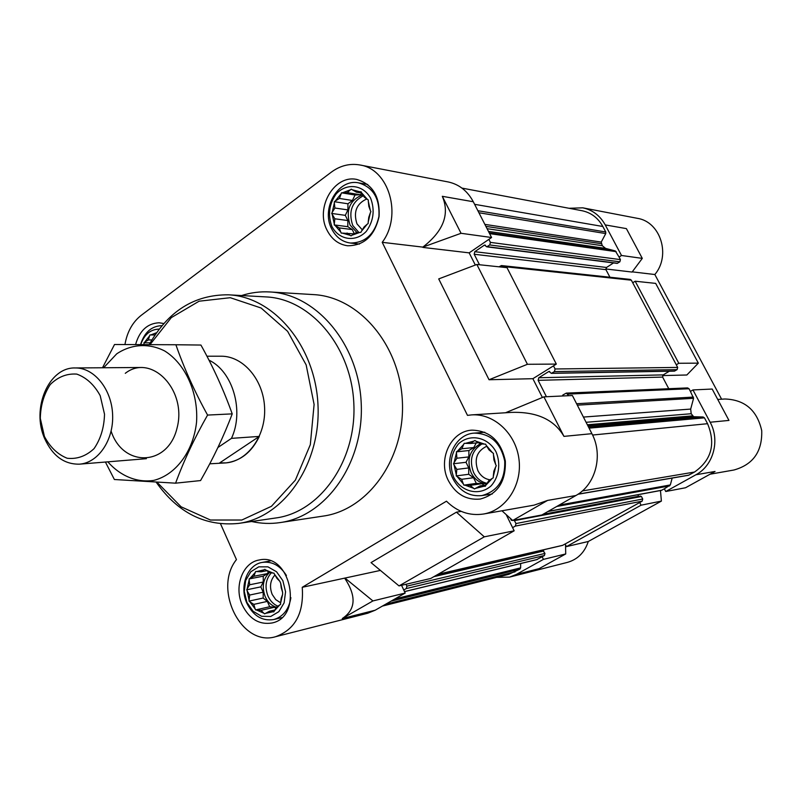 <?xml version="1.0" encoding="UTF-8"?>
<svg xmlns="http://www.w3.org/2000/svg" width="802" height="802" viewBox="0 0 802 802"><rect width="100%" height="100%" fill="white"/><g stroke="black" fill="none" stroke-linecap="round" stroke-linejoin="round"><path stroke-width="1.2" d="M209.753 463.807L225.853 462.904C247.838 461.15 265.993 435.787 264.6 407.727C263.497 379.657 243.166 356.008 221.111 356.208L206.926 356.218M461.641 479.305L463.345 483.977L457.21 476.599L461.641 479.305L473.551 477.721L476.318 483.385L463.907 485.13L470.122 485.36L473.541 488.248L465.05 485.19M480.047 485.902L484.137 486.223L475.536 488.358L480.047 485.902L485.972 485.05M488.739 480.729L492.258 478.403L485.872 485.19L488.739 480.729M493.832 471.195L495.686 466.844L493.28 476.488L493.832 471.195M493.922 459.877L493.461 454.704L495.706 464.569L493.922 459.877M488.989 449.862L486.192 445.3L492.468 452.699L488.989 449.862M480.378 443.877L475.907 441.17L484.468 444.107L480.378 443.877M470.453 443.486L465.371 443.356L473.912 441.09L470.453 443.486L478.513 442.724M461.872 448.749L457.401 451.215L463.656 444.408L461.872 448.749L473.792 447.566L468.899 450.544L456.418 451.827L456.889 458.223L454.072 462.644L456.408 453.12M253.793 604.387L255.116 608.848L249.863 601.791L253.793 604.387L267.317 601.41L269.703 606.743L255.597 609.931L261.041 610.322L263.818 613.199L256.57 610.031M269.502 611.224L272.83 611.786L265.512 613.39L269.502 611.224L274.926 609.981M276.88 606.833L279.728 604.929L274.314 610.903L276.88 606.833M281.191 598.282L282.605 594.442L280.59 603.214L281.191 598.282M281.241 587.876L280.67 583.184L282.615 592.357L281.241 587.876M277.001 578.453L274.464 574.232L279.828 581.3L277.001 578.453M269.652 572.578L265.683 569.981L272.991 573.059L269.652 572.578M261.191 571.796L256.71 571.545L263.988 569.831L261.191 571.796L266.825 570.703M253.893 576.267L249.943 578.442L255.257 572.448L253.893 576.267L267.427 573.62L263.257 576.167L249.101 578.954L249.673 584.778L247.136 588.818L249.101 580.147M155.017 334.925L150.906 334.915L156.54 332.72M148.39 339.908L144.671 342.183L149.553 335.908L148.39 339.908L151.849 339.958M143.628 344.609L143.889 343.908L144.009 344.609M339.276 227.918L340.77 232.079L335.126 225.502L339.276 227.918L352.258 229.572L354.334 233.803M347.076 233.011L350.123 235.297L342.324 233.101L354.193 233.883M356.158 232.66L359.817 232.42L351.938 235.227L356.158 232.66M364.118 226.906L367.246 224.169L361.411 231.277L364.118 226.906M368.77 217.282L370.364 212.741L368.178 222.244L368.77 217.282M368.83 206.375L368.298 201.252L370.374 210.555L368.83 206.375M364.288 197.162L361.632 192.831L367.386 199.407L364.288 197.162M356.389 192.149L352.188 189.743L360.048 191.828L356.389 192.149L361.762 193.031M347.286 192.64L342.544 192.771L350.364 189.843L347.286 192.64L360.218 194.736L355.035 195.016L341.492 192.821L339.426 198.455L335.246 201.041L340.97 193.934M334.885 208.019L332.218 212.34L334.344 202.956L334.885 208.019L347.908 209.913L345.311 215.347L331.697 213.442L334.825 218.786L334.223 224.921L335.126 225.502M721.599 399.195L654.843 274.525C671.124 255.307 660.507 221.703 637.309 218.314L582.773 207.828C592.558 209.913 600.046 215.608 605.239 224.911L621.5 255.487L619.074 257.061L615.314 250.936L605.59 248.389L602.282 245.703L601.229 242.094L605.751 233.582L605.761 231.989L602.843 226.495C598.041 217.883 591.104 212.63 582.041 210.725L461.952 188.099M582.773 207.828L569.069 208.279M632.728 282.765L635.174 281.221L678.793 363.276L676.276 364.77L631.354 280.189L630.252 279.417L501.471 265.562L498.974 266.805M577.961 494.263L688.537 475.265L694.492 472.047C711.534 460.067 715.885 443.957 707.564 423.697L704.457 417.842L703.113 416.99L693.67 416.729L691.204 413.732L690.682 409.08L693.57 398.313L690.422 391.416L692.958 389.932L710.131 422.233L728.958 420.418L712.176 389.04L692.958 389.932M710.131 422.233C720.276 440.378 713.349 465.641 695.915 474.764L665.75 491.506L664.347 488.809L670.332 484.939L672.176 478.072M639.705 502.523L641.079 505.19L566.453 546.613L565.139 543.987L642.151 501.16L642.723 499.004L641.44 496.508L640.417 496.157M536.718 559.596L542.162 556.768L543.445 559.375L516.338 574.422L539.124 568.638L565.721 553.951L543.445 559.375M382.394 606.081L508.749 574.342L519.927 569.139L520.628 567.866L520.668 563.525M496.699 577.37L509.581 577.109L516.338 574.422M665.75 491.506L685.53 487.756L715.043 471.456L695.915 474.764M660.467 490.533L661.389 501.1L588.277 541.49L566.453 546.613M661.389 501.1L641.079 505.19M605.239 224.911L626.392 228.62L642.292 258.374L632.096 272.058L605.751 268.961M635.174 281.221L655.675 283.387L698.331 363.146L686.843 374.995L662.592 375.577M621.5 255.487L642.292 258.374M678.793 363.276L698.331 363.146M509.581 577.109L567.475 562.362C577.721 559.415 584.658 552.448 588.287 541.48M710.081 474.203L733.95 470.002C753.128 464.629 762.381 451.506 761.72 430.624C757.078 410.233 744.797 399.687 724.878 398.995L717.74 399.436M654.843 274.525L632.247 271.858M506.202 514.623L514.152 530.804L430.744 578.463L399.015 585.911L484.298 536.829L456.418 512.177L371.035 562.603L399.015 585.911M380.409 570.412L302.244 587.295L446.463 501.19C457.19 511.776 469.551 516.057 483.536 514.022C505.751 510.343 522.303 485.3 519.004 459.466C515.997 433.591 493.962 413.261 471.576 414.895L511.475 412.388C536.769 411.606 554.262 419.606 563.956 436.378L543.916 396.85L572.397 395.526L591.906 433.671C603.445 455.125 595.625 484.909 575.916 495.516L541.881 514.964L512.699 520.488L501.952 510.784M476.849 264.47L438.714 278.916L489.04 379.747L527.425 364.288L476.849 264.47L506.994 267.657L556.317 364.088L532.879 378.694L542.383 397.471M442.313 196.31C449.912 214.244 443.426 231.176 422.844 247.116L461.05 233.292L442.313 196.31L473.29 201.743L491.586 237.512L469.16 252.861L475.325 265.041M473.29 201.743C467.446 190.876 459.065 184.28 448.117 181.934L359.938 164.981C349.782 163.217 340.248 165.603 331.356 172.129L141.242 315.306C132.581 322.143 127.147 331.888 124.952 344.539M483.536 514.022L534.092 505.14L547.576 500.418L512.699 520.488M514.152 530.804L484.298 536.829M461.05 233.292L491.586 237.512M527.425 364.288L556.317 364.088M220.53 523.806L236.45 559.606C212.67 589.119 241.532 647.224 275.587 636.708L367.697 613.249L375.166 610.222L405.19 593.059L372.92 600.929L342.284 618.553L375.166 610.222M344.67 578.182C356.609 596.097 355.807 609.55 342.284 618.553M275.587 636.708C295.146 629.59 304.028 613.119 302.244 587.295M471.576 414.895L467.486 415.366L382.223 242.324C402.574 215.467 388.98 169.032 359.938 164.981M543.916 396.85L505.521 412.759M532.879 378.694L489.04 379.747M469.16 252.861L422.995 247.427M422.844 247.116L382.223 242.324M461.17 511.375L456.418 512.177M401.551 585.31L405.19 593.059M241.572 295.547C250.805 292.59 260.269 291.397 269.953 291.958L313.442 294.595C358.825 296.79 400.098 344.75 402.383 401.601C405.15 458.423 368.308 509.861 323.296 516.077L280.209 522.573C270.615 523.987 261.081 523.636 251.627 521.511M135.578 344.579C139.568 330.655 147.398 323.386 159.057 322.775L163.809 323.527M242.344 605.149C233.653 586.803 242.675 562.402 259.277 559.986C290.745 552.438 303.848 617.019 271.908 623.004C259.196 624.958 249.342 619.014 242.344 605.149M448.378 480.649C437.471 459.847 450.684 431.065 471.937 430.143C489.892 430.694 501.029 441.01 505.34 461.09C505.962 481.631 497.601 494.283 480.248 499.055C466.363 500.348 455.747 494.212 448.378 480.649M327.036 230.184C314.985 207.788 334.254 174.355 356.79 179.447C372.699 184.28 380.128 196.64 379.075 216.55C374.614 235.918 364.128 245.663 347.617 245.773C338.554 244.48 331.687 239.277 327.036 230.184M372.92 600.929L344.92 578.031M568.728 395.697L566.312 393.12L562.874 394.985L562.443 395.987M546.433 396.729L538.122 380.338L538.774 377.752L548.889 371.456L551.375 373.351L554.423 371.587L555.084 368.98L553.48 365.862M503.115 267.246L501.471 265.562M479.506 264.75L474.182 254.254L474.804 251.688L484.488 245.071L486.724 246.815L489.771 244.961L490.403 242.374L488.869 239.367M403.757 590.001L406.283 588.558L406.875 586.142L405.992 584.267M512.598 527.656L515.345 526.082L515.987 523.556L514.172 520.207M512.969 520.438L511.325 520.298L510.403 518.413M435.807 575.565L542.984 550.583L544.969 553.43L544.438 555.505L542.162 556.768M540.949 550.403L541.31 550.974M438.072 574.272L562.503 545.4L565.139 543.987M637.811 494.754L638.713 496.448M547.876 511.536L661.439 490.353L664.347 488.809M566.312 393.12L687.585 387.907L689.008 388.739L690.422 391.416M668.768 388.719L662.632 377.09L538.122 380.338M669.349 371.226L663.214 374.885L662.632 377.09M551.375 373.351L674.392 371.136L677.099 369.642L677.68 367.426L676.276 364.77M609.931 277.231L605.941 269.662L474.182 254.254M613.54 262.926L606.502 267.477L605.941 269.662M486.724 246.815L617.139 263.387L619.866 261.813L620.437 259.617L619.074 257.061M565.54 544.779L565.721 553.951M331.948 226.585C327.677 214.946 329.101 204.049 336.198 193.894C346.584 182.625 363.266 184.6 370.654 198.274C375.035 210.114 373.582 221.151 366.273 231.387C355.617 242.585 339.086 240.129 331.948 226.585M334.233 223.678L332.208 214.495M332.218 212.34L331.697 213.442M335.246 201.041L334.344 201.713L334.344 202.956M342.544 192.771L341.492 192.821M352.188 189.743L351.286 189.162L350.364 189.843M361.632 192.831L361.111 191.768L360.048 191.828M368.298 201.252L368.308 199.989L367.386 199.407M370.364 212.741L370.905 211.628L370.374 210.555M367.246 224.169L368.178 223.497L368.178 222.244M359.817 232.42L360.88 232.38L361.411 231.277M350.123 235.297L351.025 235.888L351.938 235.227M340.77 232.079L341.281 233.141L342.324 233.101M331.687 228.901C320.75 208.61 338.203 178.315 358.634 182.876C373.12 187.227 379.877 198.445 378.925 216.53C374.865 234.124 365.331 242.956 350.304 243.026C342.113 241.833 335.908 237.131 331.687 228.901M140.711 344.599C144.29 334.464 150.445 329.301 159.187 329.121M144.671 342.183L143.889 343.908M150.906 334.915L150.004 334.915L149.553 335.908M140.561 344.599C144.33 332.469 151.357 326.153 161.633 325.652L161.633 325.652M246.906 602.392L244.269 591.435L245.663 580.508L250.815 571.746L258.755 566.854L267.938 566.844L276.55 571.766L282.855 580.668L285.562 591.786L284.119 602.873L278.825 611.675L270.765 616.457L261.572 616.287L253.071 611.254L246.906 602.392M249.031 599.926L247.136 590.873L249.643 595.054L249.021 601.109L249.863 601.791M247.136 588.818L247.136 590.873M249.943 578.442L249.101 578.954M256.71 571.545L255.738 571.455L255.257 572.448M265.683 569.981L264.84 569.31L263.988 569.831M274.464 574.232L273.973 573.149L272.991 573.059M280.67 583.184L279.828 581.3M282.605 594.442L282.615 592.357M279.728 604.929L280.58 604.417L280.59 603.214M272.83 611.786L273.813 611.896L274.314 610.903M263.818 613.199L264.66 613.891L265.512 613.39M255.116 608.848L255.597 609.931M290.895 597.67C288.92 609.45 283.196 616.748 273.733 619.545C262.224 621.309 253.292 615.916 246.936 603.365C239.056 586.743 247.227 564.618 262.274 562.402C271.998 561.129 280.048 565.49 286.414 575.465M453.752 477.401C449.12 464.909 450.684 453.731 458.453 443.897C469.792 433.22 487.997 436.92 496.027 451.847C500.949 463.516 499.014 476.949 491.175 485.791C479.526 496.358 461.491 492.157 453.752 477.401M456.248 474.604L454.052 464.879L456.809 469.391L456.238 475.897L457.21 476.599M454.072 462.644L453.501 463.736L454.052 464.879M457.401 451.215L456.418 451.827M465.371 443.356L464.228 443.316L463.656 444.408M475.907 441.17L474.914 440.478L473.912 441.09M486.192 445.3L485.631 444.148L484.468 444.107M493.461 454.704L493.471 453.401L492.468 452.699M495.686 466.844L496.278 465.731L495.706 464.569M492.258 478.403L493.27 477.791L493.28 476.488M484.137 486.223L485.29 486.293L485.872 485.19M473.541 488.248L474.533 488.949L475.536 488.358M463.345 483.977L463.907 485.13M453.04 478.914C443.145 460.077 455.085 434.002 474.323 433.11C490.664 433.561 500.799 442.915 504.719 461.16C505.28 479.827 497.661 491.305 481.862 495.596C469.31 496.739 459.696 491.175 453.04 478.914M345.311 215.347L347.847 220.55L347.817 226.685L334.223 224.921M347.847 220.55L334.825 218.786M347.817 226.685L352.258 229.572M362.013 193.422L360.218 194.736M355.035 195.016L352.419 200.48L339.426 198.455M352.419 200.48L347.938 203.778L334.344 201.713M347.938 203.778L347.908 209.913M362.825 194.726C349.742 199.999 345.482 210.114 350.053 225.051L356.99 232.61M362.314 229.873L356.97 223.868C353.201 211.999 356.469 203.688 366.785 198.946M358.895 232.49L352.73 225.402C348.238 211.818 351.797 201.914 363.426 195.698M154.966 335.005L150.004 334.915M150.195 342.845L143.899 342.755M263.257 576.167L263.236 582.031L260.82 586.874L263.196 592.187L263.176 598.041L249.021 601.109M263.196 592.187L249.643 595.054M263.176 598.041L267.317 601.41M269.703 606.743L274.525 607.254L261.041 610.322M274.525 607.254L275.928 608.397M268.379 571.716L267.427 573.62M263.236 582.031L249.673 584.778M260.82 586.874L246.655 589.801M269.522 572.488C263.036 578.833 261.612 586.934 265.251 596.788C267.838 602.292 271.617 605.791 276.6 607.304M468.899 450.544L468.849 456.909L466.012 462.293L468.769 467.927L468.719 474.293L456.238 475.897M468.769 467.927L456.809 469.391M468.719 474.293L473.551 477.721M476.318 483.385L481.962 483.696L470.122 485.36M481.962 483.696L484.238 485.3M476.228 442.935L473.792 447.566M468.849 456.909L456.889 458.223M466.012 462.293L453.501 463.736M480.278 443.817C469.501 450.163 466.463 459.837 471.155 472.819C474.684 479.536 479.867 483.235 486.704 483.947M280.65 602.803L275.748 599.635L272.189 594.422C269.292 586.813 270.214 580.337 274.946 574.994M277.883 606.182C273.582 604.377 270.294 601.049 268.038 596.187C264.56 587.034 265.662 579.244 271.337 572.808M490.122 479.827C484.759 479.035 480.689 475.987 477.922 470.694C473.932 459.165 476.889 451.005 486.784 446.223M487.095 483.345C481.16 482.042 476.659 478.423 473.611 472.508C469 460.057 471.756 450.544 481.892 443.957M149.984 344.639L171.297 317.622L199.096 301.201L230.284 297.702L261.111 308.018L287.607 331.316L306.153 364.9L314.103 404.449L310.314 444.669L295.367 480.147L271.437 506.303L241.843 520.027L210.455 520.027L181.092 506.794L157.102 482.303M149.212 344.629C168.049 311.166 194.465 294.555 228.46 294.815C273.943 296.75 315.627 346.394 318.003 405.351C320.87 464.288 283.758 517.43 238.625 523.405C205.402 526.683 177.934 512.969 156.23 482.253M228.46 294.815L266.144 296.92C310.785 298.855 351.557 346.825 353.842 403.757C356.619 460.669 320.269 512.077 275.978 517.952L238.625 523.405M269.953 291.958C316.429 294.174 358.835 344.138 361.221 403.426C364.108 462.694 326.304 516.227 280.209 522.573M208.981 360.168C232.821 371.306 244.389 410.965 231.467 438.363L259.327 436.408L219.668 462.904L225.853 462.904C240.53 461.08 251.688 452.248 259.327 436.408M231.467 438.363L217.933 447.496M44.421 436.458L40.3 418.363C40.591 405.441 43.92 394.163 50.275 384.509C58.065 376.85 66.897 373.391 76.791 374.103C86.436 377.602 94.235 384.78 100.19 395.647L104.511 414.183C104.17 427.466 100.681 438.955 94.045 448.649C85.994 456.148 77.032 459.345 67.178 458.253C57.694 454.453 50.115 447.185 44.421 436.458M44.752 438.804C31.017 408.92 48.621 366.995 75.228 367.958C94.085 367.587 111.608 389.04 112.611 414.494C113.874 439.927 98.325 462.854 79.508 464.157C64.29 464.458 52.711 456.007 44.752 438.804M103.638 367.747L116.711 353.842C131.368 344.038 148.741 342.875 164.661 350.955C185.342 363.747 198.455 392.699 196.55 422.203C193.342 451.476 175.758 474.954 153.683 480.408C136.982 482.914 120.41 476.087 107.819 461.842M125.282 373.321C151.267 352.84 187.347 389.983 177.031 428.138C167.849 466.654 122.957 467.606 111.127 431.185M105.413 462.042L114.375 479.506L175.588 483.175C183.728 460.98 194.395 438.273 207.578 415.075C194.655 391.707 184.099 368.268 175.889 344.75L114.516 344.509L102.516 367.757M175.889 344.75L200.931 345.05C213.382 367.396 223.808 390.343 232.219 413.872C223.798 436.238 213.242 458.463 200.57 480.568L175.588 483.175M207.578 415.075L232.219 413.872M547.576 500.418L575.916 495.516M563.956 436.378L591.906 433.671M515.074 571.836L385.702 604.197M519.927 569.139L391.025 601.159M520.628 567.866L394.915 598.934M537.35 559.445L404.499 591.585M544.438 555.505L406.283 588.558M544.969 553.43L406.875 586.142M543.766 551.004L433.882 576.668M541.109 550.713L436.9 574.944M562.824 545.28L438.243 574.182M642.151 501.16L515.345 526.082M642.723 499.004L515.987 523.556M641.44 496.508L514.533 520.608M638.592 496.268L543.004 514.323M512.288 520.117L511.325 520.298M661.871 490.192L548.097 511.405M669.61 485.892L556.738 506.473M670.332 484.939L559.164 505.09M688.998 475.105L578.152 494.132M694.492 472.047L582.302 490.954M707.564 423.697L592.578 435.035M704.457 417.842L589.079 428.148M703.113 416.99L588.518 427.055M693.67 416.729L587.906 425.852M692.337 415.877L587.355 424.779M691.204 413.732L586.092 422.303M690.682 409.08L583.415 417.07M693.57 398.313L577.32 405.16M693.429 397.08L576.598 403.737M689.008 388.739L567.916 394.113M663.214 374.885L538.774 377.752M549.721 371.446L548.889 371.456M674.753 371.035L551.776 373.231M677.099 369.642L554.423 371.587M677.68 367.426L555.084 368.98M631.354 280.189L502.714 266.464M606.502 267.477L474.804 251.688M485.491 245.201L484.488 245.071M617.61 263.277L487.245 246.675M619.866 261.813L489.771 244.961M620.437 259.617L490.403 242.374M616.207 251.658L489.591 233.613M615.314 250.936L489.2 232.861M605.59 248.389L488.468 231.427M602.282 245.703L487.075 228.69M601.209 243.678L485.882 226.364M601.229 242.094L484.869 224.38M605.751 233.582L478.914 212.751M605.761 231.989L477.872 210.715M602.843 226.495L474.604 204.32M537.049 559.565L404.519 591.635M542.984 550.583L435.897 575.525M640.628 496.087L542.403 514.663M350.304 243.026L359.436 244.059M358.634 182.876L367.737 184.46M273.733 619.545L281.723 617.64M262.274 562.402L270.314 560.919M481.862 495.596L492.258 493.992M474.323 433.11L484.789 432.238M79.508 464.157L146.375 458.684M75.228 367.958L142.315 367.476"/></g></svg>
